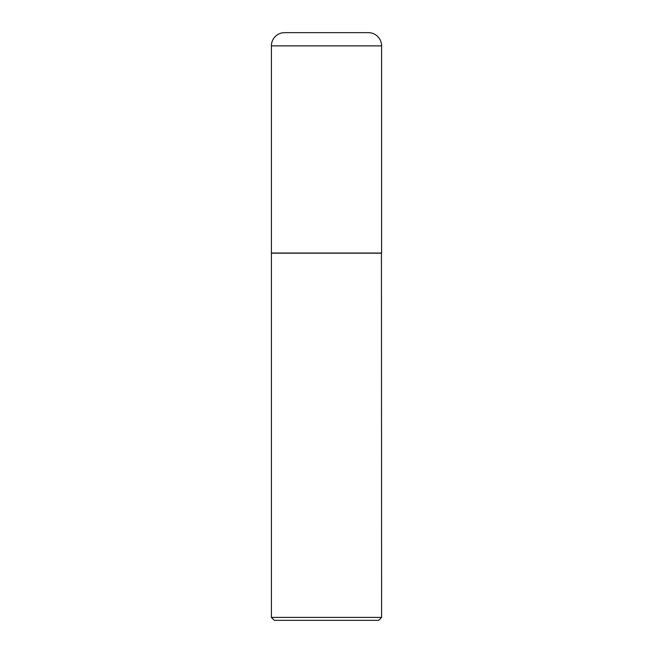<?xml version="1.0" encoding="UTF-8"?>
<svg xmlns="http://www.w3.org/2000/svg" width="653" height="653" viewBox="0 0 653 653"><rect width="100%" height="100%" fill="white"/><g stroke="black" fill="none" stroke-linecap="round" stroke-linejoin="round"><path stroke-width="0.49" stroke-dasharray="3.27 2.45" d="M271.403 253.038L381.597 253.038M284.626 32.65L368.374 32.65M326.5 253.038L381.45 253.038L326.5 253.038M271.403 253.184L381.597 253.184M271.403 617.412L381.597 617.412M274.342 620.35L378.658 620.35M271.403 45.873L381.597 45.873"/><path stroke-width="0.98" d="M271.403 45.873L271.403 253.038L381.597 253.038L381.597 45.873L271.403 45.873A13.223 13.223 0 0 1 284.626 32.65L368.374 32.65A13.223 13.223 0 0 1 381.597 45.873M381.597 253.184L271.403 253.184L271.403 617.412L381.597 617.412L381.45 253.038M381.597 617.412L378.658 620.35L274.342 620.35L271.403 617.412"/></g></svg>

